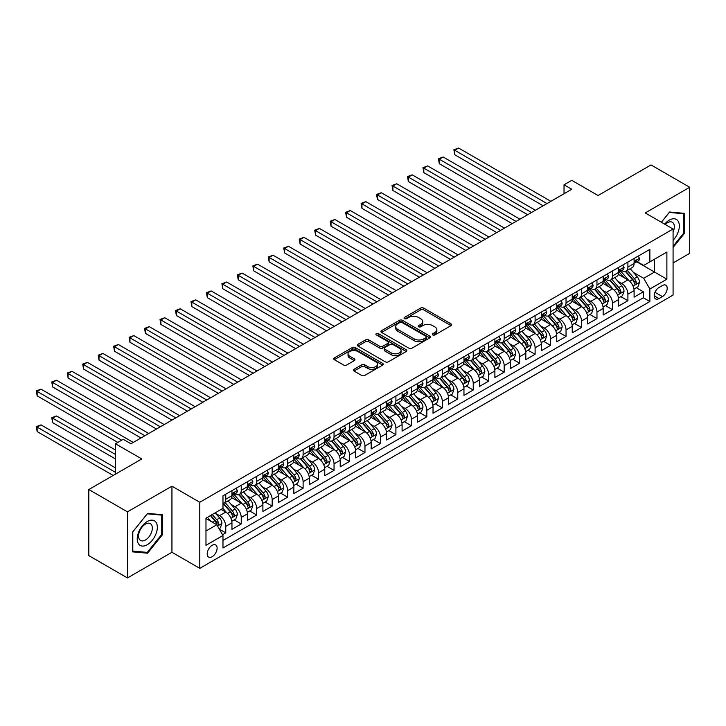 <?xml version="1.0" encoding="UTF-8"?>
<svg xmlns="http://www.w3.org/2000/svg" width="726" height="726" viewBox="0 0 726 726"><rect width="100%" height="100%" fill="white"/><g stroke="black" fill="none" stroke-linecap="round" stroke-linejoin="round"><path stroke-width="1.09" d="M432.76 334.94A1.506 0.871 0 0 0 434.883 334.94L451.018 325.629A2.151 1.243 0 0 0 451.645 324.749A2.151 1.243 0 0 0 451.018 323.878L423.694 308.096A2.151 1.243 0 0 0 420.653 308.096L404.518 317.407A1.506 0.871 0 0 0 404.083 318.024A1.506 0.871 0 0 0 404.518 318.641A1.506 0.871 0 0 0 406.651 318.641L408.738 317.434A6.87 3.966 0 0 1 418.448 317.434L420.726 318.75A6.87 3.966 0 0 1 422.741 321.554A6.87 3.966 0 0 1 420.726 324.359L418.639 325.566A1.506 0.871 0 0 0 418.203 326.174A1.506 0.871 0 0 0 418.639 326.791A1.506 0.871 0 0 0 420.771 326.791L422.859 325.584A6.87 3.966 0 0 1 432.569 325.584L434.847 326.9A6.87 3.966 0 0 1 436.861 329.704A6.87 3.966 0 0 1 434.847 332.508L432.76 333.715A1.506 0.871 0 0 0 432.324 334.332A1.506 0.871 0 0 0 432.76 334.94L432.76 333.715M212.155 556.733A6.997 4.038 120 0 0 216.729 550.562A6.997 4.038 120 0 0 215.658 544.954A6.997 4.038 120 0 0 212.155 545.299A6.997 4.038 120 0 0 207.591 551.47A6.997 4.038 120 0 0 208.661 557.078A6.997 4.038 120 0 0 212.155 556.733M354.007 369.28A2.151 1.243 0 0 0 353.38 370.151A2.151 1.243 0 0 0 354.007 371.031L361.675 375.46A2.151 1.243 0 0 0 364.706 375.46L382.62 365.114A2.151 1.243 0 0 0 383.255 364.243A2.151 1.243 0 0 0 382.62 363.363L355.295 347.582A2.151 1.243 0 0 0 352.255 347.582L334.341 357.927A2.151 1.243 0 0 0 333.715 358.807A2.151 1.243 0 0 0 334.341 359.679L343.607 365.024A2.151 1.243 0 0 0 346.638 365.024L354.306 360.604A2.151 1.243 0 0 0 354.941 359.724A2.151 1.243 0 0 0 354.306 358.853L349.714 356.194A5.744 3.312 0 0 1 348.035 353.852A5.744 3.312 0 0 1 351.584 350.785A5.744 3.312 0 0 1 357.836 351.511L375.832 361.893A5.744 3.312 0 0 1 377.511 364.243A5.744 3.312 0 0 1 373.963 367.302A5.744 3.312 0 0 1 367.71 366.585L364.706 364.851A2.151 1.243 0 0 0 361.675 364.851L354.007 369.28L354.007 371.031L361.675 366.639L361.675 364.851M673.075 262.939L689.7 253.347L689.7 187.263L651.031 164.938L598.061 195.521L571.761 180.338L564.029 184.803L571.761 189.268L130.961 443.767L123.22 439.303L115.488 443.767L115.488 474.132M127.477 511.857L127.477 577.941L171.944 552.268L171.944 486.184L127.477 511.857L88.808 489.533L141.788 458.95L115.488 443.767M171.944 486.184L199.786 502.256L673.075 229.008L673.075 295.092L199.786 568.34L199.786 502.256M689.7 187.263L645.232 212.936L673.075 229.008M408.883 348.199A2.151 1.243 0 0 0 411.923 348.199L429.837 337.853A2.151 1.243 0 0 0 430.464 336.982A2.151 1.243 0 0 0 429.837 336.102L402.513 320.329A2.151 1.243 0 0 0 399.472 320.329L381.558 330.666A2.151 1.243 0 0 0 380.932 331.546A2.151 1.243 0 0 0 381.558 332.417L408.883 348.199M376.921 335.267A1.506 0.871 0 0 1 378.446 335.476L378.446 333.688L406.233 349.732A2.151 1.243 0 0 1 406.859 350.613A2.151 1.243 0 0 1 406.233 351.484L388.319 361.829A2.151 1.243 0 0 1 385.279 361.829L357.954 346.048L357.954 344.296A2.151 1.243 0 0 0 357.319 345.177A2.151 1.243 0 0 0 357.954 346.048M357.954 344.296L365.623 339.868A2.151 1.243 0 0 1 368.654 339.868L379.734 346.275A2.151 1.243 0 0 0 382.774 346.275L387.856 343.334A2.151 1.243 0 0 0 388.492 342.454A2.151 1.243 0 0 0 387.856 341.583L376.322 334.922A1.506 0.871 0 0 1 375.886 334.305A1.506 0.871 0 0 1 376.812 333.506A1.506 0.871 0 0 1 378.446 333.688M127.477 577.941L88.808 555.617L88.808 489.533M222.564 534.744L225.768 532.893L219.352 529.181M215.704 513.409L219.579 515.651A8.748 5.055 60 0 1 225.768 526.368L231.957 522.802L231.957 529.318L241.241 523.963L234.199 519.898M231.167 504.479L235.052 506.721A8.748 5.055 60 0 1 241.241 517.438L247.421 513.872L247.421 520.388L256.705 515.033L249.662 510.968M246.631 495.549L250.515 497.791A8.748 5.055 60 0 1 256.705 508.509L262.894 504.942L262.894 511.458L272.168 506.104L265.135 502.038M262.104 486.62L265.988 488.861A8.748 5.055 60 0 1 272.168 499.579L278.357 496.012L278.357 502.528L287.641 497.174L280.599 493.108M277.568 477.69L281.452 479.931A8.748 5.055 60 0 1 287.641 490.649L293.821 487.082L293.821 493.598L303.105 488.244L296.063 484.178M293.032 468.76L296.916 471.002A8.748 5.055 60 0 1 303.105 481.719L309.294 478.153L309.294 484.669L318.569 479.314L311.536 475.249M308.505 459.83L312.389 462.072A8.748 5.055 60 0 1 318.569 472.789L324.758 469.223L324.758 475.739L334.042 470.384L326.999 466.319M323.968 450.9L327.853 453.142A8.748 5.055 60 0 1 334.042 463.86L340.222 460.293L340.222 466.809L349.505 461.455L342.463 457.389M339.432 441.971L343.316 444.212A8.748 5.055 60 0 1 349.505 454.93L355.695 451.363L355.695 457.879L364.969 452.525L357.936 448.459M354.905 433.041L358.789 435.282A8.748 5.055 60 0 1 364.969 446L371.158 442.433L371.158 448.949L380.442 443.595L373.4 439.529M370.369 424.111L374.253 426.353A8.748 5.055 60 0 1 380.442 437.07L386.622 433.504L386.622 440.02L395.906 434.665L388.873 430.6M385.833 415.181L389.717 417.423A8.748 5.055 60 0 1 395.906 428.14L402.095 424.574L402.095 431.09L411.37 425.735L404.337 421.67M401.306 406.251L405.19 408.493A8.748 5.055 60 0 1 411.37 419.211L417.559 415.644L417.559 422.16L426.843 416.806L419.8 412.74M416.769 397.322L420.653 399.563A8.748 5.055 60 0 1 426.843 410.281L433.023 406.714L433.023 413.23L442.306 407.876L435.273 403.81M432.233 388.392L436.117 390.633A8.748 5.055 60 0 1 442.306 401.351L448.496 397.784L448.496 404.3L457.77 398.946L450.737 394.88M447.706 379.462L451.59 381.704A8.748 5.055 60 0 1 457.77 392.421L463.959 388.855L463.959 395.371L473.243 390.016L466.201 385.951M463.17 370.532L467.054 372.774A8.748 5.055 60 0 1 473.243 383.491L479.423 379.925L479.423 386.441L488.707 381.086L481.674 377.021M478.634 361.602L482.518 363.844A8.748 5.055 60 0 1 488.707 374.562L494.896 370.995L494.896 377.511L504.171 372.157L497.138 368.091M494.107 352.673L497.991 354.914A8.748 5.055 60 0 1 504.171 365.632L510.36 362.065L510.36 368.581L519.644 363.227L512.601 359.161M509.57 343.743L513.454 345.984A8.748 5.055 60 0 1 519.644 356.702L525.824 353.135L525.824 359.651L535.107 354.297L528.074 350.231M525.034 334.813L528.918 337.055A8.748 5.055 60 0 1 535.107 347.772L541.297 344.206L541.297 350.722L550.571 345.367L543.538 341.302M540.507 325.883L544.391 328.134A8.748 5.055 60 0 1 550.571 338.842L556.76 335.276L556.76 341.792L566.044 336.437L559.002 332.372M555.971 316.953L559.855 319.204A8.748 5.055 60 0 1 566.044 329.913L572.233 326.346L572.233 332.862L581.508 327.508L574.475 323.442M571.435 308.024L575.319 310.274A8.748 5.055 60 0 1 581.508 320.983L587.697 317.416L587.697 323.932L596.972 318.578L589.939 314.512M586.907 299.094L590.792 301.344A8.748 5.055 60 0 1 596.972 312.053L603.161 308.486L603.161 315.002L612.445 309.648L605.402 305.582M602.371 290.164L606.255 292.415A8.748 5.055 60 0 1 612.445 303.123L618.634 299.557L618.634 306.073L627.908 300.718L627.908 294.193A8.748 5.055 -120 0 0 621.719 283.485L617.835 281.234M620.875 296.653L627.908 300.718M231.957 522.802A8.748 5.055 -120 0 0 225.768 512.084L221.131 509.407M247.421 513.872A8.748 5.055 -120 0 0 241.241 503.154L231.676 497.628M262.894 504.942A8.748 5.055 -120 0 0 256.705 494.224L247.139 488.698M278.357 496.012A8.748 5.055 -120 0 0 272.168 485.295L262.603 479.768M293.821 487.082A8.748 5.055 -120 0 0 287.641 476.365L278.076 470.838M309.294 478.153A8.748 5.055 -120 0 0 303.105 467.435L293.54 461.908M324.758 469.223A8.748 5.055 -120 0 0 318.569 458.505L309.004 452.979M340.222 460.293A8.748 5.055 -120 0 0 334.042 449.575L324.477 444.049M355.695 451.363A8.748 5.055 -120 0 0 349.505 440.646L339.94 435.119M371.158 442.433A8.748 5.055 -120 0 0 364.969 431.716L355.404 426.189M386.622 433.504A8.748 5.055 -120 0 0 380.442 422.786L370.877 417.259M402.095 424.574A8.748 5.055 -120 0 0 395.906 413.856L386.341 408.33M417.559 415.644A8.748 5.055 -120 0 0 411.37 404.926L401.805 399.4M433.023 406.714A8.748 5.055 -120 0 0 426.843 395.997L417.278 390.47M448.496 397.784A8.748 5.055 -120 0 0 442.306 387.067L432.741 381.54M463.959 388.855A8.748 5.055 -120 0 0 457.77 378.137L448.205 372.61M479.423 379.925A8.748 5.055 -120 0 0 473.243 369.207L463.678 363.681M494.896 370.995A8.748 5.055 -120 0 0 488.707 360.277L479.142 354.751M510.36 362.065A8.748 5.055 -120 0 0 504.171 351.348L494.606 345.821M525.824 353.135A8.748 5.055 -120 0 0 519.644 342.418L510.079 336.891M541.297 344.206A8.748 5.055 -120 0 0 535.107 333.488L525.542 327.961M556.76 335.276A8.748 5.055 -120 0 0 550.571 324.558L541.006 319.032M572.233 326.346A8.748 5.055 -120 0 0 566.044 315.628L556.479 310.102M587.697 317.416A8.748 5.055 -120 0 0 581.508 306.699L571.943 301.172M603.161 308.486A8.748 5.055 -120 0 0 596.972 297.769L587.407 292.242M618.634 299.557A8.748 5.055 -120 0 0 612.445 288.839L602.879 283.312M662.402 285.536L658.999 287.496A6.779 3.911 120 0 0 654.571 293.476A6.779 3.911 120 0 0 655.605 298.912A6.779 3.911 120 0 0 658.999 298.577L662.402 296.607A6.779 3.911 120 0 0 666.831 290.636A6.779 3.911 120 0 0 665.787 285.2A6.779 3.911 120 0 0 662.402 285.536M205.975 531.015L216.802 524.762L222.982 535.479L222.982 547.976L649.87 301.517L649.87 289.021L643.69 278.303L633.308 272.304M222.982 535.479L205.975 545.299L205.975 518.155L222.982 508.327L222.982 495.831L649.87 249.372L649.87 261.868L666.885 252.049L666.885 279.192L649.87 289.021M234.97 493.816L235.052 493.862A8.748 5.055 60 0 0 239.426 494.297L245.615 490.731A8.748 5.055 -120 0 0 247.421 486.719L247.421 481.719M250.434 484.886L250.515 484.932A8.748 5.055 60 0 0 254.89 485.367L261.079 481.801A8.748 5.055 -120 0 0 262.894 477.79L262.894 472.789M265.907 475.957L265.988 476.002A8.748 5.055 60 0 0 270.362 476.438L276.542 472.871A8.748 5.055 -120 0 0 278.357 468.86L278.357 463.86M281.37 467.027L281.452 467.072A8.748 5.055 60 0 0 285.826 467.508L292.015 463.941A8.748 5.055 -120 0 0 293.821 459.93L293.821 454.93M296.834 458.097L296.916 458.142A8.748 5.055 60 0 0 301.29 458.578L307.479 455.011A8.748 5.055 -120 0 0 309.294 451L309.294 446M312.307 449.167L312.389 449.212A8.748 5.055 60 0 0 316.763 449.648L322.943 446.082A8.748 5.055 -120 0 0 324.758 442.07L324.758 437.07M327.771 440.237L327.853 440.283A8.748 5.055 60 0 0 332.227 440.718L338.416 437.152A8.748 5.055 -120 0 0 340.222 433.141L340.222 428.14M343.235 431.308L343.316 431.353A8.748 5.055 60 0 0 347.69 431.788L353.88 428.222A8.748 5.055 -120 0 0 355.695 424.211L355.695 419.211M358.708 422.378L358.789 422.423A8.748 5.055 60 0 0 363.163 422.859L369.343 419.292A8.748 5.055 -120 0 0 371.158 415.281L371.158 410.281M374.171 413.448L374.253 413.493A8.748 5.055 60 0 0 378.627 413.929L384.816 410.362A8.748 5.055 -120 0 0 386.622 406.351L386.622 401.351M389.635 404.518L389.717 404.563A8.748 5.055 60 0 0 394.091 404.999L400.28 401.433A8.748 5.055 -120 0 0 402.095 397.421L402.095 392.421M405.108 395.588L405.19 395.634A8.748 5.055 60 0 0 409.564 396.069L415.744 392.503A8.748 5.055 -120 0 0 417.559 388.492L417.559 383.491M420.572 386.659L420.653 386.704A8.748 5.055 60 0 0 425.028 387.139L431.217 383.573A8.748 5.055 -120 0 0 433.023 379.562L433.023 374.562M436.036 377.729L436.117 377.774A8.748 5.055 60 0 0 440.491 378.21L446.681 374.643A8.748 5.055 -120 0 0 448.496 370.632L448.496 365.632M451.508 368.799L451.59 368.844A8.748 5.055 60 0 0 455.964 369.28L462.144 365.713A8.748 5.055 -120 0 0 463.959 361.702L463.959 356.702M466.972 359.869L467.054 359.924A8.748 5.055 60 0 0 471.428 360.35L477.617 356.784A8.748 5.055 -120 0 0 479.423 352.772L479.423 347.772M482.436 350.939L482.518 350.994A8.748 5.055 60 0 0 486.892 351.42L493.081 347.854A8.748 5.055 -120 0 0 494.896 343.843L494.896 338.842M497.909 342.01L497.991 342.064A8.748 5.055 60 0 0 502.365 342.49L508.545 338.924A8.748 5.055 -120 0 0 510.36 334.913L510.36 329.913M513.373 333.08L513.454 333.134A8.748 5.055 60 0 0 517.829 333.561L524.018 329.994A8.748 5.055 -120 0 0 525.824 325.983L525.824 320.983M528.837 324.15L528.918 324.204A8.748 5.055 60 0 0 533.292 324.631L539.482 321.064A8.748 5.055 -120 0 0 541.297 317.053L541.297 312.053M544.309 315.22L544.391 315.275A8.748 5.055 60 0 0 548.765 315.701L554.945 312.135A8.748 5.055 -120 0 0 556.76 308.123L556.76 303.123M559.773 306.29L559.855 306.345A8.748 5.055 60 0 0 564.229 306.771L570.418 303.205A8.748 5.055 -120 0 0 572.233 299.194L572.233 294.193M575.237 297.361L575.319 297.415A8.748 5.055 60 0 0 579.693 297.841L585.882 294.275A8.748 5.055 -120 0 0 587.697 290.264L587.697 285.264M590.71 288.431L590.792 288.485A8.748 5.055 60 0 0 595.166 288.912L601.355 285.345A8.748 5.055 -120 0 0 603.161 281.334L603.161 276.334M606.174 279.501L606.255 279.555A8.748 5.055 60 0 0 610.63 279.982L616.819 276.415A8.748 5.055 -120 0 0 618.634 272.404L618.634 267.404M222.982 540.48L643.372 297.769L643.372 291.788L634.097 297.143L634.097 290.627A8.748 5.055 -120 0 0 627.908 279.909L618.343 274.383M621.637 270.571L621.719 270.626A8.748 5.055 -120 0 0 626.093 271.052A8.748 5.055 -120 0 0 627.908 267.05L627.908 262.05M626.093 271.052L632.282 267.486A8.748 5.055 -120 0 0 634.097 263.474L634.097 258.474M225.768 494.224L225.768 499.225A8.748 5.055 60 0 1 223.962 503.227A8.748 5.055 60 0 1 222.982 503.581M223.962 503.227L230.142 499.66A8.748 5.055 -120 0 0 231.957 495.649L231.957 490.649M241.241 485.295L241.241 490.295A8.748 5.055 60 0 1 239.426 494.297M256.705 476.365L256.705 481.365A8.748 5.055 60 0 1 254.89 485.367M272.168 467.435L272.168 472.435A8.748 5.055 60 0 1 270.362 476.438M287.641 458.505L287.641 463.506A8.748 5.055 60 0 1 285.826 467.508M303.105 449.575L303.105 454.576A8.748 5.055 60 0 1 301.29 458.578M318.569 440.646L318.569 445.646A8.748 5.055 60 0 1 316.763 449.648M334.042 431.716L334.042 436.716A8.748 5.055 60 0 1 332.227 440.718M349.505 422.786L349.505 427.786A8.748 5.055 60 0 1 347.69 431.788M364.969 413.856L364.969 418.857A8.748 5.055 60 0 1 363.163 422.859M380.442 404.926L380.442 409.927A8.748 5.055 60 0 1 378.627 413.929M395.906 395.997L395.906 400.997A8.748 5.055 60 0 1 394.091 404.999M411.37 387.067L411.37 392.067A8.748 5.055 60 0 1 409.564 396.069M426.843 378.137L426.843 383.137A8.748 5.055 60 0 1 425.028 387.139M442.306 369.207L442.306 374.208A8.748 5.055 60 0 1 440.491 378.21M457.77 360.277L457.77 365.278A8.748 5.055 60 0 1 455.964 369.28M473.243 351.348L473.243 356.348A8.748 5.055 60 0 1 471.428 360.35M488.707 342.418L488.707 347.418A8.748 5.055 60 0 1 486.892 351.42M504.171 333.488L504.171 338.488A8.748 5.055 60 0 1 502.365 342.49M519.644 324.558L519.644 329.559A8.748 5.055 60 0 1 517.829 333.561M535.107 315.628L535.107 320.629A8.748 5.055 60 0 1 533.292 324.631M550.571 306.699L550.571 311.699A8.748 5.055 60 0 1 548.765 315.701M566.044 297.769L566.044 302.769A8.748 5.055 60 0 1 564.229 306.771M581.508 288.839L581.508 293.839A8.748 5.055 60 0 1 579.693 297.841M596.972 279.909L596.972 284.91A8.748 5.055 60 0 1 595.166 288.912M612.445 270.98L612.445 275.98A8.748 5.055 60 0 1 610.63 279.982M612.445 303.123L612.445 309.648M596.972 312.053L596.972 318.578M581.508 320.983L581.508 327.508M566.044 329.913L566.044 336.437M550.571 338.842L550.571 345.367M535.107 347.772L535.107 354.297M519.644 356.702L519.644 363.227M504.171 365.632L504.171 372.157M488.707 374.562L488.707 381.086M473.243 383.491L473.243 390.016M457.77 392.421L457.77 398.946M442.306 401.351L442.306 407.876M426.843 410.281L426.843 416.806M411.37 419.211L411.37 425.735M395.906 428.14L395.906 434.665M380.442 437.07L380.442 443.595M364.969 446L364.969 452.525M349.505 454.93L349.505 461.455M334.042 463.86L334.042 470.384M318.569 472.789L318.569 479.314M303.105 481.719L303.105 488.244M287.641 490.649L287.641 497.174M272.168 499.579L272.168 506.104M256.705 508.509L256.705 515.033M241.241 517.438L241.241 523.963M225.768 526.368L225.768 532.893M216.802 524.762L205.975 518.509M643.69 278.303L654.516 272.05L654.516 259.191L666.885 252.049M636.802 261.823L666.885 279.192M637.11 261.641L643.69 265.444L649.87 261.868M171.944 552.268L199.786 568.34M564.029 184.803L564.029 193.733M636.339 287.723L643.372 291.788M643.372 297.769L649.87 301.517M673.075 247.484L684.518 233.246L684.518 213.344L669.59 212.01L661.368 222.247L669.281 212.455L683.747 213.743L683.747 233.028L673.075 246.305M132.658 551.86L147.587 553.194L162.506 534.626L162.506 514.725L147.587 513.391L132.658 531.958L132.658 551.86M683.747 232.801L684.518 233.246M161.735 534.173L162.506 534.626M146.008 552.277L147.587 553.194M433.358 335.158L434.847 334.296A6.87 3.966 0 0 0 436.861 331.492L436.861 329.704M422.741 321.554L422.741 323.342A6.87 3.966 0 0 1 420.726 326.146L419.238 326.999M450.991 325.647L423.694 309.884A2.151 1.243 0 0 0 420.653 309.884L405.126 318.85M429.81 337.871L402.513 322.108A2.151 1.243 0 0 0 399.472 322.108L381.586 332.435M426.044 337.59A1.506 0.871 0 0 0 426.48 336.982A1.506 0.871 0 0 0 426.044 336.365L402.059 322.516A1.506 0.871 0 0 0 399.926 322.516L397.73 323.787A6.87 3.966 0 0 0 395.715 326.591A6.87 3.966 0 0 0 397.73 329.395L414.129 338.86A6.87 3.966 0 0 0 423.839 338.86L426.044 337.59L426.044 339.378A1.506 0.871 0 0 0 426.48 338.761L426.48 336.982M395.715 326.591L395.715 328.379A6.87 3.966 0 0 0 397.73 331.183L397.73 329.395M426.044 339.378L423.839 340.648A6.87 3.966 0 0 1 414.129 340.648L397.73 331.183M357.982 346.066L365.623 341.656L365.623 339.868M388.492 342.454L388.492 344.242A2.151 1.243 0 0 1 387.856 345.122L382.774 348.053A2.151 1.243 0 0 1 379.734 348.053L368.654 341.656A2.151 1.243 0 0 0 365.623 341.656M378.446 335.476L406.206 351.502M391.241 352.909A5.744 3.312 0 0 0 397.494 353.626A5.744 3.312 0 0 0 401.042 350.567A5.744 3.312 0 0 0 399.364 348.217L393.02 344.56A2.151 1.243 0 0 0 389.989 344.56L384.898 347.5A2.151 1.243 0 0 0 384.272 348.371A2.151 1.243 0 0 0 384.898 349.251L391.241 352.909L391.241 354.696A5.744 3.312 0 0 0 397.494 355.413A5.744 3.312 0 0 0 401.042 352.355L401.042 350.567M384.272 348.371L384.272 350.159A2.151 1.243 0 0 0 384.898 351.039L384.898 349.251M391.241 354.696L384.898 351.039M377.511 364.243L377.511 366.022A5.744 3.312 0 0 1 373.963 369.089A5.744 3.312 0 0 1 367.71 368.372L364.706 366.639A2.151 1.243 0 0 0 361.675 366.639M348.035 353.852L348.035 355.64A5.744 3.312 0 0 0 349.714 357.982L349.714 356.194M354.306 358.853L354.306 360.604L349.714 357.982M382.62 363.363L382.62 365.114L355.295 349.369A2.151 1.243 0 0 0 352.255 349.369L334.377 359.697M633.97 289.093L637.963 286.788L639.506 282.323A5.799 3.349 -120 0 0 637.256 276.878L630.186 268.693M628.77 280.472L620.694 271.125M624.169 277.749L619.487 272.323A13.894 8.022 -120 0 0 619.051 271.842M454.757 190.475L512.22 223.653L423.821 172.616L423.821 168.151L427.687 165.918L519.952 219.188M625.313 271.37L632.455 279.646A5.799 3.349 60 0 1 634.524 283.639C635.395 284.801 636.012 284.447 636.384 282.568A5.799 3.349 -120 0 0 634.315 278.575L627.246 270.39M625.73 271.234L633.408 280.127A2.949 1.706 60 0 1 634.152 281.28L636.384 282.568M634.524 283.639L634.941 284.329M638.199 256.115L639.506 258.383A5.799 3.349 60 0 1 638.308 260.952L635.368 262.649A5.799 3.349 -120 0 0 636.384 261.315L636.257 260.797M547.014 203.561L454.757 150.291L458.623 148.059L550.88 201.329M634.288 262.921L634.315 262.921A5.799 3.349 -120 0 0 635.368 262.649M635.631 260.879L636.384 261.315C636.012 260.443 635.395 260.797 634.524 262.385A5.799 3.349 60 0 1 634.097 263.211M543.148 205.794L454.757 154.756L454.757 150.291L453.904 149.801L458.623 148.059M454.757 154.756L453.904 149.801M673.075 240.297A14.221 8.213 120 0 0 679.146 223.808A14.221 8.213 120 0 0 669.281 220.123A14.221 8.213 120 0 0 664.626 224.134M673.075 232.021A9.737 5.617 120 0 0 672.321 222.247A9.737 5.617 120 0 0 667.457 222.728A9.737 5.617 120 0 0 665.207 224.461M682.785 213.19L683.747 213.743M155.981 533.891A14.221 8.213 120 0 0 152.306 520.152A14.221 8.213 120 0 0 138.566 532.33A14.221 8.213 120 0 0 142.251 546.07A14.221 8.213 120 0 0 155.981 533.891M151.407 532.585A9.737 5.617 120 0 0 150.309 523.627A9.737 5.617 120 0 0 139.483 531.523A9.737 5.617 120 0 0 140.581 540.48A9.737 5.617 120 0 0 151.407 532.585M132.813 551.098L132.813 531.822L147.278 513.827L161.735 515.124L161.735 534.4L147.278 552.395L132.658 551.016M160.782 514.571L161.735 515.124M618.498 298.023L622.5 295.718L624.042 291.253A5.799 3.349 -120 0 0 621.783 285.808L614.722 277.622M613.307 289.402L605.23 280.055M608.706 286.679L604.014 281.252A13.894 8.022 -120 0 0 603.587 280.771M439.294 199.405L496.747 232.583L408.357 181.545L408.357 177.08L412.223 174.848L504.479 228.118M609.84 280.3L616.991 288.576A5.799 3.349 60 0 1 619.06 292.569C619.931 293.731 620.548 293.377 620.912 291.498A5.799 3.349 -120 0 0 618.842 287.505L611.782 279.319M610.267 280.163L617.944 289.057A2.949 1.706 60 0 1 618.688 290.209L620.912 291.498M619.06 292.569L619.478 293.259M603.034 306.953L607.027 304.648L608.579 300.183A5.799 3.349 -120 0 0 606.319 294.738L599.249 286.552M597.834 298.332L589.757 288.984M593.242 295.609L588.55 290.182A13.894 8.022 -120 0 0 588.124 289.701M423.821 208.335L481.284 241.513L392.893 190.475L392.893 186.01L396.759 183.778L489.015 237.048M594.376 289.229L601.527 297.506A5.799 3.349 60 0 1 603.587 301.499C604.459 302.66 605.076 302.306 605.448 300.428A5.799 3.349 -120 0 0 603.379 296.435L596.309 288.249M594.794 289.093L602.48 297.987A2.949 1.706 60 0 1 603.224 299.139L605.448 300.428M603.587 301.499L604.014 302.188M587.57 315.883L591.563 313.578L593.106 309.113A5.799 3.349 -120 0 0 590.855 303.668L583.786 295.482M582.37 307.261L574.293 297.914M577.769 304.539L573.086 299.112A13.894 8.022 -120 0 0 572.651 298.631M408.357 217.265L465.82 250.443L377.42 199.405L377.42 194.94L381.286 192.708L473.552 245.978M578.912 298.159L586.054 306.436A5.799 3.349 60 0 1 588.124 310.429C588.995 311.59 589.612 311.236 589.975 309.358A5.799 3.349 -120 0 0 587.915 305.365L580.845 297.179M579.33 298.023L587.007 306.916A2.949 1.706 60 0 1 587.751 308.069L589.975 309.358M588.124 310.429L588.541 311.118M572.097 324.812L576.099 322.507L577.642 318.042A5.799 3.349 -120 0 0 575.382 312.597L568.322 304.412M566.897 316.191L558.82 306.844M562.305 313.469L557.613 308.042A13.894 8.022 -120 0 0 557.187 307.561M392.893 226.194L450.347 259.373L361.956 208.335L361.956 203.87L365.822 201.637L458.079 254.908M563.44 307.089L570.591 315.365A5.799 3.349 60 0 1 572.66 319.358C573.531 320.52 574.148 320.166 574.511 318.287A5.799 3.349 -120 0 0 572.442 314.294L565.382 306.109M563.866 306.953L571.543 315.846A2.949 1.706 60 0 1 572.288 316.999L574.511 318.287M572.66 319.358L573.077 320.048M622.726 265.044L624.042 267.313A5.799 3.349 60 0 1 622.844 269.881L619.904 271.578A5.799 3.349 -120 0 0 620.912 270.244L620.794 269.727M531.55 212.491L439.294 159.221L443.159 156.988L535.416 210.259M618.824 271.851L618.842 271.851A5.799 3.349 -120 0 0 619.904 271.578M620.167 269.809L620.912 270.244C620.548 269.373 619.931 269.727 619.06 271.315A5.799 3.349 60 0 1 618.634 272.141M527.684 214.724L439.294 163.686L439.294 159.221L438.44 158.731L443.159 156.988M439.294 163.686L438.44 158.731M607.263 273.974L608.579 276.243A5.799 3.349 60 0 1 607.372 278.811L604.44 280.508A5.799 3.349 -120 0 0 605.448 279.174L605.321 278.657M516.086 221.421L422.977 167.661L427.687 165.918M603.36 280.78L603.379 280.78A5.799 3.349 -120 0 0 604.44 280.508M604.694 278.739L605.448 279.174C605.085 278.303 604.459 278.657 603.587 280.245A5.799 3.349 60 0 1 603.161 281.071M423.821 172.616L422.977 167.661M591.79 282.904L593.106 285.173A5.799 3.349 60 0 1 591.908 287.741L588.967 289.438A5.799 3.349 -120 0 0 589.975 288.104L589.857 287.587M500.613 230.351L407.504 176.59L412.223 174.848M587.888 289.71L587.915 289.71A5.799 3.349 -120 0 0 588.967 289.438M589.231 287.668L589.975 288.104C589.612 287.233 588.995 287.587 588.124 289.175A5.799 3.349 60 0 1 587.697 290.001M408.357 181.545L407.504 176.59M576.326 291.834L577.642 294.103A5.799 3.349 60 0 1 576.444 296.671L573.504 298.368A5.799 3.349 -120 0 0 574.511 297.034L574.393 296.517M485.149 239.281L392.04 185.52L396.759 183.778M572.424 298.64L572.442 298.64A5.799 3.349 -120 0 0 573.504 298.368M573.767 296.598L574.511 297.034C574.148 296.163 573.531 296.517 572.66 298.105A5.799 3.349 60 0 1 572.233 298.93M392.893 190.475L392.04 185.52M556.633 333.742L560.626 331.437L562.178 326.972A5.799 3.349 -120 0 0 559.918 321.527L552.849 313.342M551.433 325.121L543.357 315.774M546.841 322.398L542.15 316.972A13.894 8.022 -120 0 0 541.723 316.491M377.42 235.124L434.883 268.302L346.493 217.265L346.493 212.8L350.359 210.567L442.615 263.837M547.976 316.019L555.127 324.295A5.799 3.349 60 0 1 557.187 328.288C558.058 329.45 558.675 329.096 559.047 327.217A5.799 3.349 -120 0 0 556.978 323.224L549.909 315.039M548.393 315.883L556.08 324.776A2.949 1.706 60 0 1 556.824 325.929L559.047 327.217M557.187 328.288L557.613 328.978M560.862 300.764L562.178 303.032A5.799 3.349 60 0 1 560.971 305.601L558.04 307.298A5.799 3.349 -120 0 0 559.047 305.964L558.92 305.446M469.686 248.21L376.576 194.45L381.286 192.708M556.951 307.57L556.978 307.57A5.799 3.349 -120 0 0 558.04 307.298M558.294 305.528L559.047 305.964C558.684 305.092 558.058 305.446 557.187 307.034A5.799 3.349 60 0 1 556.76 307.86M377.42 199.405L376.576 194.45M541.16 342.672L545.162 340.367L546.705 335.902A5.799 3.349 -120 0 0 544.455 330.457L537.385 322.271M535.97 334.051L527.893 324.704M531.368 331.328L526.686 325.901A13.894 8.022 -120 0 0 526.25 325.42M361.956 244.054L419.419 277.232L331.02 226.194L331.02 221.729L334.886 219.497L427.151 272.767M532.512 324.949L539.654 333.225A5.799 3.349 60 0 1 541.723 337.218C542.594 338.38 543.211 338.026 543.574 336.147A5.799 3.349 -120 0 0 541.514 332.154L534.445 323.968M532.929 324.812L540.607 333.706A2.949 1.706 60 0 1 541.351 334.858L543.574 336.147M541.723 337.218L542.14 337.908M545.389 309.693L546.705 311.962A5.799 3.349 60 0 1 545.507 314.53L542.567 316.227A5.799 3.349 -120 0 0 543.574 314.893L543.456 314.376M454.213 257.14L361.103 203.38L365.822 201.637M541.487 316.5L541.514 316.5A5.799 3.349 -120 0 0 542.567 316.227M542.83 314.458L543.574 314.893C543.211 314.022 542.594 314.376 541.723 315.964A5.799 3.349 60 0 1 541.297 316.79M361.956 208.335L361.103 203.38M525.697 351.602L529.699 349.297L531.241 344.832A5.799 3.349 -120 0 0 528.982 339.387L521.912 331.201M520.497 342.981L512.42 333.633M515.905 340.258L511.213 334.831A13.894 8.022 -120 0 0 510.786 334.35M346.493 252.984L403.946 286.162L315.556 235.124L315.556 230.659L319.422 228.427L411.678 281.697M517.039 333.878L524.19 342.155A5.799 3.349 60 0 1 526.259 346.148C527.13 347.309 527.748 346.955 528.111 345.077A5.799 3.349 -120 0 0 526.041 341.084L518.981 332.898M517.466 333.742L525.143 342.636A2.949 1.706 60 0 1 525.887 343.788L528.111 345.077M526.259 346.148L526.677 346.837M529.926 318.623L531.241 320.892A5.799 3.349 60 0 1 530.044 323.46L527.103 325.157A5.799 3.349 -120 0 0 528.111 323.823L527.993 323.306M438.749 266.07L345.64 212.31L350.359 210.567M526.023 325.43L526.041 325.43A5.799 3.349 -120 0 0 527.103 325.157M527.366 323.388L528.111 323.823C527.748 322.952 527.13 323.306 526.259 324.894A5.799 3.349 60 0 1 525.824 325.72M346.493 217.265L345.64 212.31M510.233 360.532L514.226 358.227L515.778 353.762A5.799 3.349 -120 0 0 513.518 348.317L506.449 340.131M505.033 351.91L496.956 342.563M500.441 349.188L495.749 343.761A13.894 8.022 -120 0 0 495.323 343.28M331.02 261.914L388.483 295.092L300.092 244.054L300.092 239.589L303.958 237.357L396.214 290.627M501.575 342.808L508.726 351.085A5.799 3.349 60 0 1 510.786 355.078C511.658 356.239 512.275 355.885 512.647 354.007A5.799 3.349 -120 0 0 510.578 350.014L503.508 341.828M501.993 342.672L509.679 351.565A2.949 1.706 60 0 1 510.423 352.718L512.647 354.007M510.786 355.078L511.213 355.767M514.462 327.544L515.778 329.822A5.799 3.349 60 0 1 514.571 332.39L511.639 334.087A5.799 3.349 -120 0 0 512.647 332.753L512.52 332.236M423.285 275L330.176 221.239L334.886 219.497M510.55 334.359L510.578 334.359A5.799 3.349 -120 0 0 511.639 334.087M511.894 332.317L512.647 332.753C512.284 331.882 511.658 332.236 510.786 333.824A5.799 3.349 60 0 1 510.36 334.65M331.02 226.194L330.176 221.239M494.76 369.461L498.762 367.156L500.305 362.691A5.799 3.349 -120 0 0 498.054 357.246L490.985 349.061M489.569 360.84L481.492 351.493M484.968 358.118L480.285 352.691A13.894 8.022 -120 0 0 479.85 352.21M315.556 270.843L373.01 304.022L284.619 252.984L284.619 248.519L288.485 246.286L380.751 299.557M486.111 351.738L493.253 360.014A5.799 3.349 60 0 1 495.323 364.007C496.194 365.169 496.811 364.815 497.174 362.936A5.799 3.349 -120 0 0 495.114 358.943L488.044 350.758M486.529 351.602L494.206 360.495A2.949 1.706 60 0 1 494.95 361.648L497.174 362.936M495.323 364.007L495.74 364.697M498.989 336.474L500.305 338.752A5.799 3.349 60 0 1 499.107 341.32L496.167 343.017A5.799 3.349 -120 0 0 497.174 341.683L497.056 341.166M407.812 283.93L314.703 230.169L319.422 228.427M495.087 343.289L495.114 343.289A5.799 3.349 -120 0 0 496.167 343.017M496.43 341.247L497.174 341.683C496.811 340.812 496.194 341.166 495.323 342.754A5.799 3.349 60 0 1 494.896 343.579M315.556 235.124L314.703 230.169M479.296 378.391L483.298 376.086L484.841 371.621A5.799 3.349 -120 0 0 482.581 366.176L475.512 357.991M474.096 369.77L466.019 360.423M469.504 367.047L464.812 361.621A13.894 8.022 -120 0 0 464.386 361.14M300.092 279.773L357.546 312.951L269.155 261.914L269.155 257.449L273.021 255.216L365.278 308.486M470.639 360.668L477.79 368.944A5.799 3.349 60 0 1 479.859 372.937C480.73 374.099 481.347 373.745 481.71 371.866A5.799 3.349 -120 0 0 479.641 367.873L472.581 359.688M471.056 360.532L478.743 369.425A2.949 1.706 60 0 1 479.487 370.578L481.71 371.866M479.859 372.937L480.276 373.627M483.525 345.404L484.841 347.681A5.799 3.349 60 0 1 483.643 350.25L480.703 351.947A5.799 3.349 -120 0 0 481.71 350.613L481.592 350.095M392.349 292.859L299.239 239.099L303.958 237.357M479.623 352.219L479.641 352.219A5.799 3.349 -120 0 0 480.703 351.947M480.966 350.177L481.71 350.613C481.347 349.741 480.73 350.095 479.859 351.683A5.799 3.349 60 0 1 479.423 352.509M300.092 244.054L299.239 239.099M463.832 387.321L467.825 385.016L469.377 380.551A5.799 3.349 -120 0 0 467.117 375.106L460.048 366.92M458.632 378.7L450.556 369.352M454.04 375.977L449.349 370.55A13.894 8.022 -120 0 0 448.922 370.069M284.619 288.703L342.082 321.881L253.692 270.843L253.692 266.378L257.558 264.146L349.814 317.416M455.175 369.598L462.317 377.874A5.799 3.349 60 0 1 464.386 381.867C465.257 383.029 465.874 382.675 466.246 380.796A5.799 3.349 -120 0 0 464.177 376.803L457.108 368.617M455.592 369.461L463.27 378.355A2.949 1.706 60 0 1 464.014 379.507L466.246 380.796M464.386 381.867L464.812 382.557M468.061 354.333L469.377 356.611A5.799 3.349 60 0 1 468.17 359.179L465.239 360.876A5.799 3.349 -120 0 0 466.246 359.542L466.119 359.025M376.885 301.789L283.766 248.029L288.485 246.286M464.15 361.149L464.177 361.149A5.799 3.349 -120 0 0 465.239 360.876M465.493 359.107L466.246 359.542C465.883 358.671 465.257 359.025 464.386 360.613A5.799 3.349 60 0 1 463.959 361.439M284.619 252.984L283.766 248.029M448.359 396.251L452.362 393.946L453.904 389.481A5.799 3.349 -120 0 0 451.645 384.036L444.584 375.85M443.169 387.63L435.092 378.282M438.568 384.907L433.885 379.48A13.894 8.022 -120 0 0 433.449 378.999M269.155 297.633L326.609 330.811L238.219 279.773L238.219 275.308L242.085 273.076L334.35 326.346M439.702 378.527L446.853 386.804A5.799 3.349 60 0 1 448.922 390.797C449.793 391.958 450.41 391.604 450.773 389.726A5.799 3.349 -120 0 0 448.713 385.733L441.644 377.547M440.128 378.391L447.806 387.285A2.949 1.706 60 0 1 448.55 388.437L450.773 389.726M448.922 390.797L449.34 391.486M452.588 363.263L453.904 365.541A5.799 3.349 60 0 1 452.706 368.109L449.766 369.806A5.799 3.349 -120 0 0 450.773 368.472L450.655 367.955M361.412 310.719L268.302 256.959L273.021 255.216M448.686 370.079L448.713 370.079A5.799 3.349 -120 0 0 449.766 369.806M450.029 368.037L450.773 368.472C450.41 367.601 449.793 367.955 448.922 369.543A5.799 3.349 60 0 1 448.496 370.369M269.155 261.914L268.302 256.959M437.125 372.193L438.44 374.471A5.799 3.349 60 0 1 437.243 377.039L434.302 378.736A5.799 3.349 -120 0 0 435.31 377.402L435.192 376.885M345.948 319.649L252.839 265.888L257.558 264.146M433.222 379.008L433.24 379.008A5.799 3.349 -120 0 0 434.302 378.736M434.565 376.966L435.31 377.402C434.947 376.531 434.329 376.885 433.458 378.473A5.799 3.349 60 0 1 433.023 379.299M253.692 270.843L252.839 265.888M421.661 381.123L422.977 383.401A5.799 3.349 60 0 1 421.77 385.969L418.829 387.666A5.799 3.349 -120 0 0 419.846 386.332L419.719 385.815M330.484 328.579L237.366 274.818L242.085 273.076M417.749 387.938L417.777 387.938A5.799 3.349 -120 0 0 418.829 387.666M419.093 385.896L419.846 386.332C419.483 385.461 418.857 385.815 417.985 387.403A5.799 3.349 60 0 1 417.559 388.228M238.219 279.773L237.366 274.818M432.896 405.181L436.898 402.876L438.44 398.402A5.799 3.349 -120 0 0 436.181 392.966L429.111 384.78M427.696 396.559L419.619 387.212M423.104 393.837L418.412 388.41A13.894 8.022 -120 0 0 417.985 387.929M253.692 306.563L311.145 339.741L222.755 288.703L222.755 284.238L226.621 282.006L318.877 335.276M424.238 387.457L431.389 395.734A5.799 3.349 60 0 1 433.458 399.727C434.329 400.888 434.947 400.534 435.31 398.656A5.799 3.349 -120 0 0 433.24 394.663L426.18 386.477M424.656 387.321L432.342 396.214A2.949 1.706 60 0 1 433.086 397.367L435.31 398.656M433.458 399.727L433.876 400.416M417.432 414.11L421.425 411.805L422.977 407.331A5.799 3.349 -120 0 0 420.717 401.895L413.648 393.71M412.232 405.489L404.155 396.142M407.64 402.767L402.948 397.34A13.894 8.022 -120 0 0 402.522 396.859M238.219 315.492L295.682 348.671L207.291 297.633L207.291 293.168L211.157 290.935L303.414 344.206M408.774 396.387L415.916 404.663A5.799 3.349 60 0 1 417.985 408.656C418.857 409.818 419.474 409.464 419.846 407.585A5.799 3.349 -120 0 0 417.777 403.592L410.707 395.407M409.192 396.251L416.869 405.144A2.949 1.706 60 0 1 417.613 406.297L419.846 407.585M417.985 408.656L418.412 409.346M401.959 423.04L405.961 420.735L407.504 416.261A5.799 3.349 -120 0 0 405.244 410.825L398.184 402.64M396.768 414.419L388.691 405.072M392.167 411.696L387.484 406.27A13.894 8.022 -120 0 0 387.049 405.789M222.755 324.422L280.209 357.6L191.818 306.563L191.818 302.098L195.684 299.865L287.95 353.135M393.301 405.317L400.453 413.593A5.799 3.349 60 0 1 402.522 417.586C403.393 418.748 404.01 418.394 404.373 416.515A5.799 3.349 -120 0 0 402.313 412.522L395.243 404.337M393.728 405.181L401.405 414.074A2.949 1.706 60 0 1 402.15 415.227L404.373 416.515M402.522 417.586L402.939 418.276M406.188 390.053L407.504 392.33A5.799 3.349 60 0 1 406.306 394.899L403.366 396.596A5.799 3.349 -120 0 0 404.373 395.262L404.255 394.744M315.011 337.508L221.902 283.748L226.621 282.006M402.286 396.868L402.313 396.868A5.799 3.349 -120 0 0 403.366 396.596M403.629 394.826L404.373 395.262C404.01 394.39 403.393 394.744 402.522 396.332A5.799 3.349 60 0 1 402.095 397.158M222.755 288.703L221.902 283.748M386.495 431.97L390.488 429.665L392.04 425.191A5.799 3.349 -120 0 0 389.78 419.755L382.711 411.569M381.295 423.349L373.218 414.001M376.703 420.626L372.011 415.199A13.894 8.022 -120 0 0 371.585 414.718M207.291 333.352L264.745 366.53L176.354 315.492L176.354 311.027L180.22 308.795L272.477 362.065M377.838 414.247L384.989 422.523A5.799 3.349 60 0 1 387.049 426.516C387.92 427.678 388.546 427.324 388.909 425.445A5.799 3.349 -120 0 0 386.84 421.452L379.78 413.266M378.255 414.11L385.942 423.004A2.949 1.706 60 0 1 386.686 424.156L388.909 425.445M387.049 426.516L387.475 427.206M390.724 398.982L392.04 401.26A5.799 3.349 60 0 1 390.842 403.828L387.902 405.525A5.799 3.349 -120 0 0 388.909 404.191L388.791 403.674M299.548 346.438L206.438 292.678L211.157 290.935M386.822 405.798L386.84 405.798A5.799 3.349 -120 0 0 387.902 405.525M388.165 403.756L388.909 404.191C388.546 403.32 387.929 403.674 387.049 405.262A5.799 3.349 60 0 1 386.622 406.088M207.291 297.633L206.438 292.678M371.031 440.9L375.024 438.595L376.567 434.121A5.799 3.349 -120 0 0 374.317 428.685L367.247 420.499M365.831 432.279L357.755 422.931M361.239 429.556L356.548 424.129A13.894 8.022 -120 0 0 356.121 423.648M191.818 342.282L249.281 375.46L160.882 324.422L160.882 319.957L164.757 317.725L257.013 370.995M362.374 423.176L369.516 431.453A5.799 3.349 60 0 1 371.585 435.446C372.456 436.607 373.073 436.253 373.445 434.375A5.799 3.349 -120 0 0 371.376 430.382L364.307 422.196M362.791 423.04L370.469 431.934A2.949 1.706 60 0 1 371.213 433.086L373.445 434.375M371.585 435.446L372.011 436.135M375.26 407.912L376.567 410.19A5.799 3.349 60 0 1 375.369 412.758L372.429 414.455A5.799 3.349 -120 0 0 373.445 413.121L373.318 412.604M284.084 355.368L190.965 301.608L195.684 299.865M371.349 414.727L371.376 414.727A5.799 3.349 -120 0 0 372.429 414.455M372.692 412.686L373.445 413.121C373.073 412.25 372.456 412.604 371.585 414.192A5.799 3.349 60 0 1 371.158 415.018M191.818 306.563L190.965 301.608M355.558 449.83L359.561 447.525L361.103 443.051A5.799 3.349 -120 0 0 358.844 437.615L351.783 429.429M350.368 441.208L342.291 431.861M345.767 438.486L341.084 433.059A13.894 8.022 -120 0 0 340.648 432.578M176.354 351.212L233.808 384.39L145.418 333.352L145.418 328.887L149.284 326.655L241.549 379.925M346.901 432.106L354.052 440.383A5.799 3.349 60 0 1 356.121 444.376C356.992 445.537 357.609 445.183 357.972 443.305A5.799 3.349 -120 0 0 355.912 439.312L348.843 431.126M347.327 431.97L355.005 440.863A2.949 1.706 60 0 1 355.749 442.016L357.972 443.305M356.121 444.376L356.539 445.065M359.787 416.842L361.103 419.12A5.799 3.349 60 0 1 359.905 421.688L356.965 423.385A5.799 3.349 -120 0 0 357.972 422.051L357.854 421.534M268.611 364.298L175.501 310.537L180.22 308.795M355.885 423.657L355.912 423.657A5.799 3.349 -120 0 0 356.965 423.385M357.228 421.615L357.972 422.051C357.609 421.18 356.992 421.534 356.121 423.122A5.799 3.349 60 0 1 355.695 423.948M176.354 315.492L175.501 310.537M340.095 458.759L344.088 456.454L345.64 451.98A5.799 3.349 -120 0 0 343.38 446.544L336.31 438.359M334.895 450.138L326.818 440.791M330.303 447.416L325.611 441.989A13.894 8.022 -120 0 0 325.184 441.508M160.882 360.141L218.344 393.32L129.954 342.282L129.954 337.817L133.82 335.584L226.076 388.855M331.437 441.036L338.588 449.312A5.799 3.349 60 0 1 340.648 453.305C341.519 454.467 342.146 454.113 342.509 452.234A5.799 3.349 -120 0 0 340.44 448.241L333.379 440.056M331.855 440.9L339.541 449.793A2.949 1.706 60 0 1 340.285 450.946L342.509 452.234M340.648 453.305L341.075 453.995M344.324 425.772L345.64 428.05A5.799 3.349 60 0 1 344.442 430.618L341.501 432.315A5.799 3.349 -120 0 0 342.509 430.981L342.391 430.464M253.147 373.228L160.038 319.467L164.757 317.725M340.421 432.587L340.44 432.587A5.799 3.349 -120 0 0 341.501 432.315M341.764 430.545L342.509 430.981C342.146 430.11 341.529 430.464 340.648 432.052A5.799 3.349 60 0 1 340.222 432.877M160.882 324.422L160.038 319.467M324.631 467.689L328.624 465.384L330.167 460.91A5.799 3.349 -120 0 0 327.916 455.474L320.847 447.289M319.431 459.068L311.354 449.721M314.839 456.345L310.147 450.919A13.894 8.022 -120 0 0 309.721 450.438M145.418 369.071L202.881 402.249L114.481 351.212L114.481 346.747L118.356 344.514L210.613 397.784M315.973 449.966L323.115 458.242A5.799 3.349 60 0 1 325.184 462.235C326.056 463.397 326.673 463.043 327.045 461.164A5.799 3.349 -120 0 0 324.976 457.171L317.906 448.986M316.391 449.83L324.068 458.723A2.949 1.706 60 0 1 324.812 459.876L327.045 461.164M325.184 462.235L325.611 462.916M328.86 434.702L330.167 436.979A5.799 3.349 60 0 1 328.969 439.548L326.028 441.245A5.799 3.349 -120 0 0 327.045 439.911L326.918 439.393M237.683 382.157L144.565 328.397L149.284 326.655M324.949 441.517L324.976 441.517A5.799 3.349 -120 0 0 326.028 441.245M326.292 439.475L327.045 439.911C326.673 439.039 326.056 439.393 325.184 440.981A5.799 3.349 60 0 1 324.758 441.807M145.418 333.352L144.565 328.397M309.158 476.619L313.16 474.305L314.703 469.84A5.799 3.349 -120 0 0 312.443 464.404L305.383 456.218M303.967 467.998L295.89 458.65M299.366 465.275L294.683 459.848A13.894 8.022 -120 0 0 294.248 459.367M129.954 378.001L187.408 411.179L99.017 360.141L99.017 355.676L102.883 353.444L195.149 406.714M300.5 458.896L307.652 467.172A5.799 3.349 60 0 1 309.721 471.165C310.592 472.327 311.209 471.973 311.572 470.094A5.799 3.349 -120 0 0 309.512 466.101L302.443 457.915M300.927 458.759L308.604 467.653A2.949 1.706 60 0 1 309.349 468.805L311.572 470.094M309.721 471.165L310.138 471.846M313.387 443.631L314.703 445.909A5.799 3.349 60 0 1 313.505 448.477L310.565 450.174A5.799 3.349 -120 0 0 311.572 448.84L311.454 448.323M222.21 391.087L129.101 337.327L133.82 335.584M309.485 450.447L309.512 450.447A5.799 3.349 -120 0 0 310.565 450.174M310.828 448.405L311.572 448.84C311.209 447.969 310.592 448.323 309.721 449.911A5.799 3.349 60 0 1 309.294 450.737M129.954 342.282L129.101 337.327M293.694 485.549L297.687 483.235L299.239 478.77A5.799 3.349 -120 0 0 296.979 473.334L289.91 465.148M288.494 476.928L280.418 467.58M283.902 474.205L279.211 468.778A13.894 8.022 -120 0 0 278.784 468.297M114.481 386.931L171.944 420.109L83.554 369.071L83.554 364.606L87.419 362.374L179.676 415.644M285.037 467.825L292.188 476.102A5.799 3.349 60 0 1 294.248 480.095C295.119 481.256 295.745 480.902 296.108 479.024A5.799 3.349 -120 0 0 294.039 475.031L286.979 466.845M285.454 467.689L293.141 476.583A2.949 1.706 60 0 1 293.885 477.735L296.108 479.024M294.248 480.095L294.674 480.775M297.923 452.561L299.239 454.839A5.799 3.349 60 0 1 298.041 457.407L295.101 459.104A5.799 3.349 -120 0 0 296.108 457.77L295.981 457.253M206.747 400.017L113.637 346.257L118.356 344.514M294.021 459.376L294.039 459.376A5.799 3.349 -120 0 0 295.101 459.104M295.355 457.335L296.108 457.77C295.745 456.899 295.128 457.253 294.248 458.841A5.799 3.349 60 0 1 293.821 459.667M114.481 351.212L113.637 346.257M278.23 494.479L282.223 492.164L283.766 487.7A5.799 3.349 -120 0 0 281.516 482.264L274.446 474.078M273.03 485.857L264.954 476.51M268.429 483.135L263.747 477.708A13.894 8.022 -120 0 0 263.311 477.227M99.017 395.861L156.48 429.039L68.081 378.001L68.081 373.536L71.956 371.304L164.212 424.574M269.573 476.755L276.715 485.032A5.799 3.349 60 0 1 278.784 489.025C279.655 490.186 280.272 489.832 280.644 487.954A5.799 3.349 -120 0 0 278.575 483.961L271.506 475.775M269.99 476.619L277.668 485.512A2.949 1.706 60 0 1 278.412 486.665L280.644 487.954M278.784 489.025L279.211 489.705M262.758 503.408L266.76 501.094L268.302 496.629A5.799 3.349 -120 0 0 266.043 491.193L258.982 483.008M257.567 494.787L249.49 485.44M252.966 492.065L248.283 486.638A13.894 8.022 -120 0 0 247.847 486.157M83.554 404.79L141.007 437.969L52.617 386.931L52.617 382.466L56.483 380.233L148.748 433.504M254.1 485.685L261.251 493.961A5.799 3.349 60 0 1 263.32 497.954C264.191 499.116 264.808 498.762 265.171 496.883A5.799 3.349 -120 0 0 263.111 492.89L256.042 484.705M254.527 485.549L262.204 494.442A2.949 1.706 60 0 1 262.948 495.595L265.171 496.883M263.32 497.954L263.738 498.635M247.294 512.338L251.287 510.024L252.839 505.559A5.799 3.349 -120 0 0 250.579 500.123L243.509 491.938M242.094 503.717L234.017 494.37M237.502 500.994L232.81 495.568A13.894 8.022 -120 0 0 232.384 495.087M68.081 413.72L117.812 442.433L37.153 395.861L37.153 391.396L41.019 389.163L133.275 442.433M238.636 494.615L245.787 502.891A5.799 3.349 60 0 1 247.847 506.884C248.719 508.046 249.345 507.692 249.708 505.813A5.799 3.349 -120 0 0 247.639 501.82L240.569 493.635M239.054 494.479L246.74 503.372A2.949 1.706 60 0 1 247.484 504.525L249.708 505.813M247.847 506.884L248.274 507.565M282.459 461.491L283.766 463.769A5.799 3.349 60 0 1 282.568 466.337L279.628 468.034A5.799 3.349 -120 0 0 280.644 466.7L280.517 466.183M191.283 408.947L98.164 355.186L102.883 353.444M278.548 468.306L278.575 468.306A5.799 3.349 -120 0 0 279.628 468.034M279.891 466.264L280.644 466.7C280.272 465.829 279.655 466.183 278.784 467.771A5.799 3.349 60 0 1 278.357 468.597M99.017 360.141L98.164 355.186M266.986 470.421L268.302 472.699A5.799 3.349 60 0 1 267.104 475.267L264.164 476.964A5.799 3.349 -120 0 0 265.171 475.63L265.054 475.113M175.81 417.877L82.7 364.116L87.419 362.374M263.084 477.236L263.111 477.236A5.799 3.349 -120 0 0 264.164 476.964M264.427 475.194L265.171 475.63C264.808 474.759 264.191 475.113 263.32 476.701A5.799 3.349 60 0 1 262.894 477.527M83.554 369.071L82.7 364.116M251.523 479.351L252.839 481.628A5.799 3.349 60 0 1 251.641 484.197L248.7 485.894A5.799 3.349 -120 0 0 249.708 484.56L249.581 484.042M160.346 426.806L67.237 373.046L71.956 371.304M247.62 486.166L247.639 486.166A5.799 3.349 -120 0 0 248.7 485.894M248.954 484.124L249.708 484.56C249.345 483.688 248.728 484.042 247.847 485.63A5.799 3.349 60 0 1 247.421 486.456M68.081 378.001L67.237 373.046M231.83 521.268L235.823 518.954L237.366 514.489A5.799 3.349 -120 0 0 235.115 509.053L228.046 500.867M226.63 512.647L222.927 508.363M222.029 509.924L221.43 509.225M115.488 450.02L56.483 415.953L52.617 418.185L52.617 422.65L115.488 458.95M223.172 503.545L230.314 511.821A5.799 3.349 60 0 1 232.384 515.814C233.255 516.976 233.872 516.622 234.244 514.743A5.799 3.349 -120 0 0 232.175 510.75L225.105 502.564M223.59 503.408L231.267 512.302A2.949 1.706 60 0 1 232.011 513.454L234.244 514.743M232.384 515.814L232.81 516.495M52.617 422.65L51.764 417.695L115.488 454.485M51.764 417.695L56.483 415.953M236.059 488.28L237.366 490.558A5.799 3.349 60 0 1 236.168 493.126L233.227 494.823A5.799 3.349 -120 0 0 234.244 493.489L234.117 492.972M144.873 435.736L51.764 381.976L56.483 380.233M232.148 495.096L232.175 495.096A5.799 3.349 -120 0 0 233.227 494.823M233.491 493.054L234.244 493.489C233.872 492.609 233.255 492.972 232.384 494.56A5.799 3.349 60 0 1 231.957 495.386M52.617 386.931L51.764 381.976M219.043 528.646L220.359 527.884L221.902 523.419A5.799 3.349 -120 0 0 219.642 517.983L215.195 512.828M211.039 521.44L207.464 517.293M206.565 518.854L205.975 518.164M115.488 467.88L41.019 424.882L37.153 427.115L37.153 431.58L113.174 475.466M210.404 515.596L214.851 520.751A5.799 3.349 60 0 1 216.92 524.744C217.791 525.905 218.408 525.551 218.771 523.673A5.799 3.349 -120 0 0 216.702 519.68L212.255 514.525M210.758 515.387L215.804 521.232A2.949 1.706 60 0 1 216.548 522.384L218.771 523.673M216.92 524.744L217.337 525.424M37.153 431.58L36.3 426.625L115.488 472.345M36.3 426.625L41.019 424.882M121.678 440.201L36.3 390.906L41.019 389.163M37.153 395.861L36.3 390.906M219.579 515.651L225.768 512.084M235.052 506.721L241.241 503.154M250.515 497.791L256.705 494.224M265.988 488.861L272.168 485.295M281.452 479.931L287.641 476.365M296.916 471.002L303.105 467.435M312.389 462.072L318.569 458.505M327.853 453.142L334.042 449.575M343.316 444.212L349.505 440.646M358.789 435.282L364.969 431.716M374.253 426.353L380.442 422.786M389.717 417.423L395.906 413.856M405.19 408.493L411.37 404.926M420.653 399.563L426.843 395.997M436.117 390.633L442.306 387.067M451.59 381.704L457.77 378.137M467.054 372.774L473.243 369.207M482.518 363.844L488.707 360.277M497.991 354.914L504.171 351.348M513.454 345.984L519.644 342.418M528.918 337.055L535.107 333.488M544.391 328.134L550.571 324.558M559.855 319.204L566.044 315.628M575.319 310.274L581.508 306.699M590.792 301.344L596.972 297.769M606.255 292.415L612.445 288.839M621.719 283.485L627.908 279.909M627.908 267.05L634.097 263.474M225.768 499.225L231.957 495.649M241.241 490.295L247.421 486.719M256.705 481.365L262.894 477.79M272.168 472.435L278.357 468.86M287.641 463.506L293.821 459.93M303.105 454.576L309.294 451M318.569 445.646L324.758 442.07M334.042 436.716L340.222 433.141M349.505 427.786L355.695 424.211M364.969 418.857L371.158 415.281M380.442 409.927L386.622 406.351M395.906 400.997L402.095 397.421M411.37 392.067L417.559 388.492M426.843 383.137L433.023 379.562M442.306 374.208L448.496 370.632M457.77 365.278L463.959 361.702M473.243 356.348L479.423 352.772M488.707 347.418L494.896 343.843M504.171 338.488L510.36 334.913M519.644 329.559L525.824 325.983M535.107 320.629L541.297 317.053M550.571 311.699L556.76 308.123M566.044 302.769L572.233 299.194M581.508 293.839L587.697 290.264M596.972 284.91L603.161 281.334M612.445 275.98L618.634 272.404M627.908 294.193L634.097 290.627M654.988 292.324L662.402 296.607M654.208 295.8L658.999 298.577M434.847 334.296L434.847 332.508M418.639 326.791L418.639 325.566M420.726 326.146L420.726 324.359M404.518 318.641L404.518 317.407M420.653 309.884L420.653 308.096M423.694 309.884L423.694 308.096M451.018 325.629L451.018 323.878M381.558 332.417L381.558 330.666M399.472 322.108L399.472 320.329M402.513 322.108L402.513 320.329M429.837 337.853L429.837 336.102M414.129 340.648L414.129 338.86M423.839 340.648L423.839 338.86M368.654 341.656L368.654 339.868M379.734 348.053L379.734 346.275M382.774 348.053L382.774 346.275M387.856 345.122L387.856 343.334M406.233 351.484L406.233 349.732M364.706 366.639L364.706 364.851M367.71 368.372L367.71 366.585M334.341 359.679L334.341 357.927M352.255 349.369L352.255 347.582M355.295 349.369L355.295 347.582M633.081 286.117L639.47 282.432M634.315 278.575L637.256 276.878M629.696 281.243L632.455 279.646M639.47 258.32L634.097 261.424M617.617 295.046L624.006 291.362M618.842 287.505L621.783 285.808M614.223 290.173L616.991 288.576M602.144 303.976L608.533 300.292M603.379 296.435L606.319 294.738M598.759 299.103L601.527 297.506M586.681 312.906L593.069 309.222M587.915 305.365L590.855 303.668M583.296 308.033L586.054 306.436M571.217 321.836L577.606 318.151M572.442 314.294L575.382 312.597M567.823 316.963L570.591 315.365M624.006 267.25L618.634 270.353M608.533 276.179L603.161 279.283M593.069 285.109L587.697 288.213M577.606 294.039L572.233 297.143M555.744 330.766L562.133 327.081M556.978 323.224L559.918 321.527M552.359 325.892L555.127 324.295M562.133 302.969L556.76 306.073M540.28 339.695L546.669 336.011M541.514 332.154L544.455 330.457M536.895 334.822L539.654 333.225M546.669 311.899L541.297 315.002M524.816 348.625L531.205 344.941M526.041 341.084L528.982 339.387M521.422 343.752L524.19 342.155M531.205 320.828L525.824 323.932M509.343 357.555L515.732 353.871M510.578 350.014L513.518 348.317M505.958 352.682L508.726 351.085M515.732 329.758L510.36 332.862M493.88 366.485L500.268 362.8M495.114 358.943L498.054 357.246M490.495 361.612L493.253 360.014M500.268 338.688L494.896 341.792M478.416 375.415L484.805 371.73M479.641 367.873L482.581 366.176M475.022 370.541L477.79 368.944M484.805 347.618L479.423 350.722M462.943 384.344L469.332 380.66M464.177 376.803L467.117 375.106M459.558 379.471L462.317 377.874M469.332 356.548L463.959 359.651M447.479 393.274L453.868 389.59M448.713 385.733L451.645 384.036M444.085 388.401L446.853 386.804M453.868 365.477L448.496 368.581M438.404 374.407L433.023 377.511M422.931 383.337L417.559 386.441M432.015 402.204L438.404 398.52M433.24 394.663L436.181 392.966M428.621 397.331L431.389 395.734M416.542 411.134L422.931 407.449M417.777 403.592L420.717 401.895M413.158 406.261L415.916 404.663M401.079 420.064L407.467 416.379M402.313 412.522L405.244 410.825M397.685 415.19L400.453 413.593M407.467 392.267L402.095 395.371M385.615 428.993L392.004 425.309M386.84 421.452L389.78 419.755M382.221 424.12L384.989 422.523M392.004 401.197L386.622 404.3M370.142 437.923L376.531 434.239M371.376 430.382L374.317 428.685M366.757 433.05L369.516 431.453M376.531 410.126L371.158 413.23M354.678 446.853L361.067 443.169M355.912 439.312L358.844 437.615M351.284 441.98L354.052 440.383M361.067 419.056L355.695 422.16M339.214 455.783L345.603 452.098M340.44 448.241L343.38 446.544M335.82 450.91L338.588 449.312M345.603 427.986L340.222 431.09M323.742 464.713L330.13 461.028M324.976 457.171L327.916 455.474M320.357 459.839L323.115 458.242M330.13 436.916L324.758 440.02M308.278 473.642L314.667 469.958M309.512 466.101L312.443 464.404M304.884 468.769L307.652 467.172M314.667 445.846L309.294 448.949M292.814 482.572L299.203 478.888M294.039 475.031L296.979 473.334M289.42 477.699L292.188 476.102M299.203 454.775L293.821 457.879M277.341 491.502L283.73 487.818M278.575 483.961L281.516 482.264M273.956 486.629L276.715 485.032M261.877 500.432L268.266 496.747M263.111 492.89L266.043 491.193M258.483 495.559L261.251 493.961M246.413 509.362L252.802 505.677M247.639 501.82L250.579 500.123M243.019 504.488L245.787 502.891M283.73 463.705L278.357 466.809M268.266 472.635L262.894 475.739M252.802 481.565L247.421 484.669M230.941 518.291L237.329 514.607M232.175 510.75L235.115 509.053M227.556 513.418L230.314 511.821M237.329 490.495L231.957 493.598M217.537 526.032L221.866 523.537M216.702 519.68L219.642 517.983M212.346 522.194L214.851 520.751"/></g></svg>
